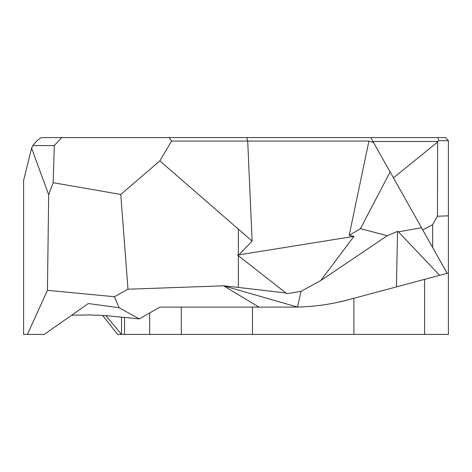 <?xml version="1.0" encoding="UTF-8"?>
<svg xmlns="http://www.w3.org/2000/svg" width="472" height="472" viewBox="0 0 472 472"><rect width="100%" height="100%" fill="white"/><g stroke="black" fill="none" stroke-linecap="round" stroke-linejoin="round"><path stroke-width="0.71" d="M448.4 272.975L447.161 273.306L421.508 227.716L398.433 231.87L439.644 275.318L348.371 299.779C331.722 304.222 314.777 306.652 297.549 307.065L223.569 285.82L127.983 289.212L120.785 194.452L159.849 160.899L171.602 141.069L169.047 137.582L438.004 137.582L438.706 140.691L448.4 140.691L448.4 334.418L424.605 334.418L424.605 279.353M353.882 298.298L353.882 334.418L424.605 334.418M353.882 334.418L252.473 334.418L252.473 307.119M348.371 299.779L337.403 302.41M71.644 315.213L90.028 314.93L106.353 315.674L139.299 318.895L159.849 307.119L181.301 307.119L181.301 334.418L252.473 334.418M181.301 334.418L124.549 334.418L124.549 317.455M102.548 315.343L117.616 334.418L121.546 334.418L121.546 317.16L121.546 334.418L124.549 334.418M121.546 334.418L105.769 315.615M448.4 169.259L448.4 175.077M297.13 307.071L258.998 307.119L223.569 285.82L238.36 287.442L238.36 255.765L237.522 255.134L238.873 254.874L252.113 241.074L159.849 160.899M127.983 289.212L114.413 296.735L119.145 307.75L88.311 303.543L44.215 334.418L27.4 334.418L47.442 290.333L48.675 194.724L53.165 182.717L54.304 145.571L32.839 145.571L37.081 140.544L41.27 137.582L61.743 137.582L54.304 145.571M48.675 194.724L31.6 148.184L23.6 180.363L23.6 334.418L27.4 334.418M31.6 148.184L32.839 145.571M120.785 194.452L53.165 182.717M169.047 137.582L61.743 137.582M114.413 296.735L47.442 290.333M119.145 307.75L139.299 318.895M297.549 307.065L301 291.377L286.834 293.661L285.997 293.018L238.36 287.442M159.849 307.119L258.998 307.119M438.004 137.582L445.527 137.582L448.4 140.691M372.98 141.476L437.638 141.476L438.706 140.691M370.791 137.582L421.508 227.716M171.602 141.069L247.706 141.069L246.832 137.582M437.638 141.476L437.45 216.241L432.647 224.613L432.647 247.511M448.4 215.822L437.45 216.241M437.45 142.178L393.442 177.844M422.741 229.905L432.647 224.613M398.433 231.87L397.548 231.363L387.288 235.699L360.443 228.66L390.132 171.955M373.558 142.509L368.909 141.069L349.174 235.357L360.443 228.66M252.113 241.074L247.706 141.069L368.909 141.069M387.288 235.699L320.771 280.539L353.953 236.354L349.174 235.357M286.834 293.661L238.336 255.747M238.307 255.712L237.534 255.128M285.997 293.018L238.36 255.765M396.427 286.899L397.548 231.363M447.161 273.306L439.644 275.318M353.953 236.354L238.873 254.874M301 291.377L320.771 280.539M149.677 334.418L149.677 312.948M238.36 254.974L238.36 229.374"/></g></svg>
